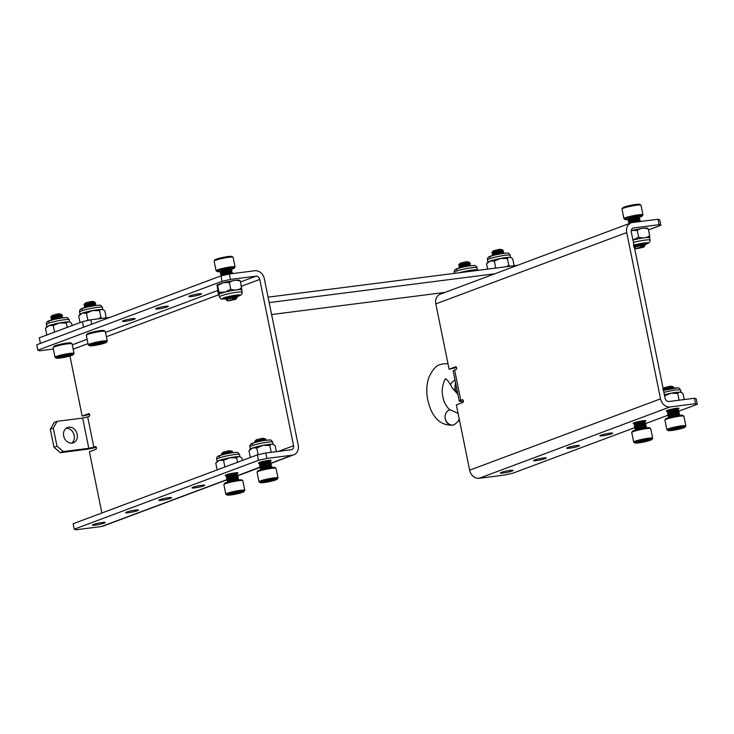 <?xml version="1.0" encoding="UTF-8"?>
<svg xmlns="http://www.w3.org/2000/svg" width="734" height="734" viewBox="0 0 734 734"><rect width="100%" height="100%" fill="white"/><g stroke="black" fill="none" stroke-linecap="round" stroke-linejoin="round"><path stroke-width="1.1" d="M501.359 472.384A6.514 0.706 168.5 0 0 500.322 472.999A6.514 0.706 168.5 0 0 504.955 472.742A6.514 0.706 168.5 0 0 512.057 471.017A6.514 0.706 168.5 0 0 513.094 470.402A6.514 0.706 168.5 0 0 508.46 470.659A6.514 0.706 168.5 0 0 501.359 472.384M534.554 459.979A6.514 0.706 168.5 0 0 533.517 460.594A6.514 0.706 168.5 0 0 538.15 460.337A6.514 0.706 168.5 0 0 545.261 458.612A6.514 0.706 168.5 0 0 546.289 457.998A6.514 0.706 168.5 0 0 541.655 458.255A6.514 0.706 168.5 0 0 534.554 459.979M567.749 447.566A6.514 0.706 168.5 0 0 566.712 448.19A6.514 0.706 168.5 0 0 571.355 447.933A6.514 0.706 168.5 0 0 578.456 446.199A6.514 0.706 168.5 0 0 579.493 445.584A6.514 0.706 168.5 0 0 574.85 445.841A6.514 0.706 168.5 0 0 567.749 447.566M600.944 435.161A6.514 0.706 168.5 0 0 599.917 435.776A6.514 0.706 168.5 0 0 604.55 435.519A6.514 0.706 168.5 0 0 611.651 433.794A6.514 0.706 168.5 0 0 612.688 433.179A6.514 0.706 168.5 0 0 608.055 433.436A6.514 0.706 168.5 0 0 600.944 435.161M645.333 421.188A6.514 0.706 168.5 0 0 645.883 420.775A6.514 0.706 168.5 0 0 641.25 421.022A6.514 0.706 168.5 0 0 634.148 422.756A6.514 0.706 168.5 0 0 633.112 423.371A6.514 0.706 168.5 0 0 635.075 423.481M636.176 423.353A6.514 0.706 168.5 0 0 642.011 422.224M678.537 408.783A6.514 0.706 168.5 0 0 679.078 408.361A6.514 0.706 168.5 0 0 674.445 408.618A6.514 0.706 168.5 0 0 667.344 410.343A6.514 0.706 168.5 0 0 666.307 410.957A6.514 0.706 168.5 0 0 668.27 411.068M669.371 410.939A6.514 0.706 168.5 0 0 675.207 409.82M635.837 427.243L513.057 473.136L504.634 475.026L479.146 478.284A9.313 7.643 69.5 0 1 469.65 470.191L456.364 404.884L462.833 402.461A1.395 0.78 -97.3 0 0 463.319 400.911A1.395 0.78 -97.3 0 0 462.383 399.718A1.395 0.78 -97.3 0 0 462.282 399.746L460.787 400.305A9.313 1.009 168.5 0 0 459.31 401.186L453.162 370.945A9.313 1.009 -11.5 0 1 454.64 370.064L456.135 369.514A1.395 0.78 -97.3 0 0 456.621 367.963A1.395 0.78 -97.3 0 0 455.676 366.761A1.395 0.78 -97.3 0 0 455.575 366.789L449.107 369.211L456.52 367.569M660.884 225.283L659.104 224.696L633.616 227.953A3.725 3.055 -110.5 0 0 633.047 228.09A3.725 3.055 -110.5 0 0 631.295 231.972L665.123 398.259A3.725 3.055 -110.5 0 0 668.922 401.498L694.41 398.241L696.19 398.828L697.3 404.269L695.52 403.682L670.032 406.939A9.313 7.643 -110.5 0 1 660.536 398.846L626.708 232.559A9.313 7.643 -110.5 0 1 631.093 222.861A9.313 7.643 -110.5 0 1 632.506 222.512L657.994 219.255L659.774 219.842L660.884 225.283L648.489 229.916M631.093 222.861L440.207 294.206A9.313 7.643 69.5 0 0 435.812 303.904L449.107 369.211M637.855 426.491L641.47 425.142M643.984 424.197L669.032 414.838M671.059 414.086L674.665 412.737M677.179 411.792L697.3 404.269M695.52 403.682L694.41 398.241M659.104 224.696L657.994 219.255M459.31 401.186A9.313 1.009 168.5 0 0 463.356 401.204M66.143 428.243A8.193 6.725 -110.5 0 1 74.171 435.4A8.193 6.725 -110.5 0 1 71.721 443.152M77.153 434.28A8.193 6.725 -110.5 0 1 73.29 442.813A8.193 6.725 -110.5 0 1 63.693 436.005A8.193 6.725 -110.5 0 1 67.556 427.463A8.193 6.725 -110.5 0 1 77.153 434.28M104.182 523.113A6.514 0.706 -11.5 0 1 97.081 524.838A6.514 0.706 -11.5 0 1 92.438 525.094A6.514 0.706 -11.5 0 1 93.475 524.48A6.514 0.706 -11.5 0 1 100.576 522.755A6.514 0.706 -11.5 0 1 105.21 522.498A6.514 0.706 -11.5 0 1 104.182 523.113M137.377 510.708A6.514 0.706 -11.5 0 1 130.276 512.433A6.514 0.706 -11.5 0 1 125.642 512.69A6.514 0.706 -11.5 0 1 126.67 512.075A6.514 0.706 -11.5 0 1 133.772 510.35A6.514 0.706 -11.5 0 1 138.414 510.093A6.514 0.706 -11.5 0 1 137.377 510.708M123.45 320.675A6.514 0.706 168.5 0 0 122.422 321.29A6.514 0.706 168.5 0 0 127.055 321.033A6.514 0.706 168.5 0 0 134.157 319.308A6.514 0.706 168.5 0 0 135.194 318.694A6.514 0.706 168.5 0 0 130.56 318.951A6.514 0.706 168.5 0 0 123.45 320.675M170.572 498.294A6.514 0.706 -11.5 0 1 163.471 500.028A6.514 0.706 -11.5 0 1 158.838 500.285A6.514 0.706 -11.5 0 1 159.865 499.671A6.514 0.706 -11.5 0 1 166.976 497.936A6.514 0.706 -11.5 0 1 171.609 497.68A6.514 0.706 -11.5 0 1 170.572 498.294M156.654 308.271A6.514 0.706 168.5 0 0 155.617 308.886A6.514 0.706 168.5 0 0 160.251 308.629A6.514 0.706 168.5 0 0 167.361 306.904A6.514 0.706 168.5 0 0 168.389 306.289A6.514 0.706 168.5 0 0 163.755 306.546A6.514 0.706 168.5 0 0 156.654 308.271M203.777 485.89A6.514 0.706 -11.5 0 1 196.666 487.615A6.514 0.706 -11.5 0 1 192.033 487.871A6.514 0.706 -11.5 0 1 193.07 487.257A6.514 0.706 -11.5 0 1 200.171 485.532A6.514 0.706 -11.5 0 1 204.804 485.275A6.514 0.706 -11.5 0 1 203.777 485.89M189.849 295.857A6.514 0.706 168.5 0 0 188.812 296.472A6.514 0.706 168.5 0 0 193.455 296.224A6.514 0.706 168.5 0 0 200.556 294.49A6.514 0.706 168.5 0 0 201.593 293.875A6.514 0.706 168.5 0 0 196.951 294.132A6.514 0.706 168.5 0 0 189.849 295.857M234.128 474.32A6.514 0.706 -11.5 0 1 228.292 475.449M227.191 475.577A6.514 0.706 -11.5 0 1 225.228 475.467A6.514 0.706 -11.5 0 1 226.265 474.852A6.514 0.706 -11.5 0 1 233.366 473.127A6.514 0.706 -11.5 0 1 238.009 472.87A6.514 0.706 -11.5 0 1 237.458 473.283M267.332 461.915A6.514 0.706 -11.5 0 1 261.488 463.044M260.387 463.163A6.514 0.706 -11.5 0 1 258.432 463.053A6.514 0.706 -11.5 0 1 259.46 462.438A6.514 0.706 -11.5 0 1 266.57 460.713A6.514 0.706 -11.5 0 1 271.204 460.457A6.514 0.706 -11.5 0 1 270.653 460.879M101.879 512.993L89.42 451.749L95.897 449.336A1.395 0.78 -97.3 0 0 96.383 447.786A1.395 0.78 -97.3 0 0 95.438 446.584A1.395 0.78 -97.3 0 0 95.337 446.611L93.851 447.171L87.695 416.94L89.19 416.38A1.395 0.78 -97.3 0 0 89.676 414.829A1.395 0.78 -97.3 0 0 88.741 413.627A1.395 0.78 -97.3 0 0 88.64 413.655L82.162 416.077L89.576 414.435M265.781 452.988L266.892 458.429L258.469 460.319L257.359 454.878L265.781 452.988L291.27 449.731A3.725 3.055 -110.5 0 0 291.838 449.593A3.725 3.055 -110.5 0 0 293.591 445.712L259.763 279.425A3.725 3.055 -110.5 0 0 255.964 276.186L230.476 279.443L222.053 281.333L220.943 275.892L229.366 274.002L254.854 270.745A9.313 7.643 -110.5 0 1 264.35 278.837L298.188 445.125A9.313 7.643 -110.5 0 1 293.793 454.823A9.313 7.643 -110.5 0 1 292.38 455.172L268.883 463.961M69.941 356.018L82.162 416.077M227.925 479.265L101.494 526.517L76.006 529.774L74.226 529.186L258.469 460.319M101.494 526.517A9.313 7.643 69.5 0 0 102.907 526.168L227.668 479.541M220.943 275.892L36.7 344.751L37.81 350.201L39.59 350.788L53.389 349.026M37.81 350.201L222.053 281.333M266.892 458.429L292.38 455.172M257.359 454.878L73.116 523.746L74.226 529.186M229.366 274.002L230.476 279.443M87.695 416.94L82.648 418.068L88.796 448.309L93.851 447.171M88.796 448.309L63.307 451.557L60.316 452.676L85.805 449.419A9.313 1.009 168.5 0 0 96.246 447.29M60.316 452.676L53.986 447.281L50.297 429.142L54.169 422.445L57.151 421.325L82.648 418.068M53.986 447.281L56.977 446.162L53.288 428.023L50.297 429.142M56.977 446.162L63.307 451.557M57.151 421.325L53.288 428.023M517.525 265.304L268.075 297.16M110.017 317.354L90.86 319.795L91.75 324.18M494.835 273.782L269.185 302.601M84.309 326.96L40.553 343.319M83.548 327.135L82.437 321.694L39.287 337.823L40.388 343.264M271.617 314.547L445.043 292.398M82.437 321.694L90.86 319.795M453.52 424.958A7.762 6.413 -99.4 0 1 452.777 425.133A7.762 6.413 -99.4 0 1 452.704 425.151A7.762 6.413 -99.4 0 1 445.171 418.435A7.762 6.413 -99.4 0 1 450.245 409.829A7.762 6.413 -99.4 0 1 450.254 409.829A7.762 6.413 -99.4 0 1 450.327 409.811C450.988 411.352 443.51 404.865 442.712 395.534C440.501 386.671 446.217 376.441 445.703 379.12M448.006 363.807L443.345 363.789L440.272 364.587C436.354 365.238 432.528 369.578 428.812 377.615C426.775 383.689 426.28 390.295 427.307 397.433C429.84 411.618 436.767 425.858 452.557 425.169L454.227 424.747A7.762 6.367 -110.5 0 1 453.162 425.023A7.762 6.367 69.5 0 1 445.171 418.435M455.676 383.332L454.676 388.8L457.658 393.699M454.676 388.8L456.64 388.066M459.686 263.836L459.484 265.093A5.9 0.633 -11.5 0 1 458.622 264.937A5.9 0.633 -11.5 0 1 458.677 264.827L460.236 263.203L466.292 261.671L469.365 262.194L468.209 262.726M458.677 264.827A5.9 0.633 -11.5 0 1 458.778 264.745L469.365 262.194M469.375 262.286L460.713 264.855L460.135 265.809M464.136 263.891L468.962 262.919L464.75 263.726L460.062 265.708M460.888 265.763L464.466 265.552M464.521 265.781L469.347 264.809L465.09 265.387L461.099 266.745L460.521 267.699M460.447 265.937L463.191 265.937M470.512 265.745L470.723 265.258L469.329 264.791L467.338 265.093L460.447 267.598M461.181 263.891A4.633 0.505 -11.5 0 1 460.649 263.937M462.512 265.213L470.366 263.644L459.924 266.167L459.025 266.901L460.429 267.24M463.971 264.791L469.925 263.579M470.384 263.607L464.961 264.286L459.869 265.928L459.025 266.901M470.769 265.497L462.659 267.176M470.696 265.24L460.484 267.717M459.044 266.781L460.658 267.002M458.778 264.745L460.044 265.35M459.484 265.093L460.273 265.112M477.476 269.947A11.634 1.257 168.5 0 0 477.375 269.892A11.634 1.257 168.5 0 0 476.595 269.763A16.781 6.386 75.9 0 0 474.357 270.818M474.219 270.984L467.393 270.855L463.218 272.241M478.265 270.314A16.781 6.386 75.9 0 0 477.779 270.066A16.781 6.386 75.9 0 0 476.595 269.763A11.634 1.257 168.5 0 0 467.393 270.855A11.634 1.257 168.5 0 0 459.255 272.745M69.592 322.043A11.634 1.257 168.5 0 0 69.501 321.987A11.634 1.257 168.5 0 0 68.712 321.859A16.781 6.386 75.9 0 0 66.335 323.088L59.509 322.951L53.243 325.557L49.068 325.566L45.462 328.318L46.82 335.007M54.573 332.107L53.243 325.557M67.216 327.382L66.335 323.088M72.088 325.557L71.648 323.373A16.781 6.386 75.9 0 0 69.904 322.162A16.781 6.386 75.9 0 0 68.712 321.859A11.634 1.257 168.5 0 0 59.509 322.951A11.634 1.257 168.5 0 0 49.068 325.566A11.634 1.257 168.5 0 0 46.967 326.575L45.48 328.281A16.781 6.386 -104.1 0 1 45.554 328.19M510.671 257.542A11.634 1.257 168.5 0 0 510.58 257.487A11.634 1.257 168.5 0 0 509.791 257.359A16.781 6.386 75.9 0 0 507.414 258.579L500.588 258.451L494.321 261.047L490.147 261.065L486.532 263.809L487.615 269.121M496.707 267.965L495.386 268.13M510.057 266.258A16.781 6.386 -104.1 0 1 508.781 265.295L506.176 266.754M510.58 257.487L510.983 257.662A16.781 6.386 75.9 0 1 512.727 258.873L514.094 265.58A16.781 6.386 -104.1 0 1 514.066 265.616A16.781 6.386 -104.1 0 1 513.947 265.763L514.066 265.616M495.689 267.763L494.321 261.047M508.781 265.295L507.414 258.579M510.983 257.662A16.781 6.386 75.9 0 0 509.791 257.359A11.634 1.257 168.5 0 0 500.588 258.451A11.634 1.257 168.5 0 0 490.147 261.065A11.634 1.257 168.5 0 0 488.046 262.066L486.559 263.781A16.781 6.386 -104.1 0 1 486.633 263.68M102.797 309.638A11.634 1.257 168.5 0 0 102.696 309.583A11.634 1.257 168.5 0 0 101.916 309.454A16.781 6.386 75.9 0 0 99.54 310.675L92.713 310.546L86.438 313.143L82.272 313.161L78.657 315.904L80.015 322.593M89.355 320.134L87.805 319.859L87.135 320.639M102.173 318.354A16.781 6.386 -104.1 0 1 100.897 317.391L98.292 318.85M102.696 309.583L103.099 309.757A16.781 6.386 75.9 0 1 104.843 310.968L106.21 317.675A16.781 6.386 -104.1 0 1 106.182 317.712A16.781 6.386 -104.1 0 1 106.063 317.859L106.182 317.712M87.805 319.859L86.438 313.143M100.897 317.391L99.54 310.675M103.099 309.757A16.781 6.386 75.9 0 0 101.916 309.454A11.634 1.257 168.5 0 0 92.713 310.546A11.634 1.257 168.5 0 0 82.272 313.161A11.634 1.257 168.5 0 0 80.171 314.17L78.685 315.877A16.781 6.386 -104.1 0 1 78.685 315.877A16.781 6.386 -104.1 0 1 78.758 315.785M53.151 347.558L53.903 346.439A8.716 0.945 -11.5 0 1 67.069 343.062A8.716 0.945 -11.5 0 1 70.877 342.98L72.015 343.723A9.68 1.046 168.5 0 0 67.785 343.815A9.68 1.046 168.5 0 0 53.151 347.558A9.68 1.046 168.5 0 0 53.114 347.687L55.068 357.284A9.68 1.046 -11.5 0 1 59.94 355.348A9.68 1.046 -11.5 0 1 69.739 353.421A9.68 1.046 -11.5 0 1 74.042 353.421A9.68 1.046 -11.5 0 1 74.015 353.549L73.262 354.669A8.716 0.945 168.5 0 0 69.409 354.559A8.716 0.945 168.5 0 0 60.197 356.403A8.716 0.945 168.5 0 0 56.279 358.128A8.716 0.945 168.5 0 0 60.087 358.036A8.716 0.945 168.5 0 0 73.262 354.669M74.042 353.421L72.088 343.824A9.68 1.046 168.5 0 0 72.015 343.723M61.757 357.421A5.597 0.606 168.5 0 0 64.454 356.972A5.597 0.606 168.5 0 0 69.345 355.715A5.597 0.606 168.5 0 0 70.189 355.128A5.597 0.606 168.5 0 0 69.638 355.036A5.597 0.606 168.5 0 0 65.042 355.623A5.597 0.606 168.5 0 0 60.151 356.889A5.597 0.606 168.5 0 0 59.28 357.339A5.597 0.606 168.5 0 0 59.858 357.559A5.597 0.606 168.5 0 0 61.757 357.421M60.151 356.889L59.858 357.559L62.005 356.541L64.454 356.972L69.345 355.715L69.638 355.036M51.802 315.932L51.6 317.189A5.9 0.633 -11.5 0 1 50.738 317.033A5.9 0.633 -11.5 0 1 50.793 316.923L52.362 315.299L58.408 313.767L61.482 314.29L60.326 314.822M50.793 316.923A5.9 0.633 -11.5 0 1 50.894 316.84L61.482 314.29M61.491 314.381L52.839 316.95L52.252 317.914M56.252 315.987L61.078 315.014L56.876 315.822L52.187 317.804M53.004 317.859L56.591 317.648M56.637 317.877L61.463 316.904L57.206 317.483L53.224 318.84L52.637 319.795L62.812 317.336L59.463 317.189L52.573 319.694M52.564 318.033L55.307 318.033M53.307 315.987A4.633 0.505 -11.5 0 1 52.775 316.033M54.637 317.308L62.491 315.739L52.041 318.262L51.141 319.006L52.545 319.336M56.087 316.886L62.051 315.675M62.509 315.703L57.078 316.382L51.995 318.024L51.141 319.006M62.629 317.84L54.775 319.272M51.169 318.877L52.775 319.097M50.894 316.84L52.16 317.446M51.6 317.189L52.389 317.207M56.279 358.128L55.151 357.385A9.68 1.046 -11.5 0 1 55.068 357.284M69.216 355.045L69.345 355.715M64.216 355.788L64.454 356.972M492.881 251.423L492.679 252.679A5.9 0.633 -11.5 0 1 491.817 252.524A5.9 0.633 -11.5 0 1 491.872 252.413L493.441 250.799L499.487 249.266L502.561 249.789L501.405 250.312M491.872 252.413A5.9 0.633 -11.5 0 1 491.973 252.331L502.561 249.789M502.57 249.881L493.918 252.441L493.331 253.404M497.331 251.487L502.157 250.505L497.946 251.322L493.266 253.303M494.083 253.358L497.67 253.138M495.716 252.799L503.57 251.239L502.487 252.175L494.294 254.331L493.716 255.294M493.643 253.533L496.386 253.524M497.716 253.377L502.542 252.395L498.331 253.212L493.652 255.193M494.386 251.487A4.633 0.505 -11.5 0 1 493.854 251.523M503.57 251.239L493.12 253.762L492.22 254.496L493.624 254.826M497.166 252.386L503.129 251.166M503.588 251.202L498.157 251.881L493.074 253.524L492.22 254.496M503.707 253.34L495.854 254.771M503.974 253.092L501.359 253.138L493.679 255.313M492.239 254.368L493.854 254.597M491.973 252.331L493.239 252.936M492.679 252.679L493.468 252.707M86.346 335.154L87.098 334.025A8.716 0.945 -11.5 0 1 100.274 330.658A8.716 0.945 -11.5 0 1 104.081 330.575L105.21 331.309A9.68 1.046 168.5 0 0 100.98 331.41A9.68 1.046 168.5 0 0 86.346 335.154A9.68 1.046 168.5 0 0 86.309 335.273L88.264 344.879A9.68 1.046 -11.5 0 1 93.135 342.943A9.68 1.046 -11.5 0 1 102.934 341.007A9.68 1.046 -11.5 0 1 107.247 341.016A9.68 1.046 -11.5 0 1 107.21 341.136L106.458 342.264A8.716 0.945 168.5 0 0 102.604 342.145A8.716 0.945 168.5 0 0 93.392 343.989A8.716 0.945 168.5 0 0 89.475 345.714A8.716 0.945 168.5 0 0 93.282 345.631A8.716 0.945 168.5 0 0 106.458 342.264M107.247 341.016L105.292 331.41A9.68 1.046 168.5 0 0 105.21 331.309M94.952 345.008A5.597 0.606 168.5 0 0 97.65 344.567A5.597 0.606 168.5 0 0 102.549 343.301A5.597 0.606 168.5 0 0 103.384 342.714A5.597 0.606 168.5 0 0 102.843 342.631A5.597 0.606 168.5 0 0 98.237 343.218A5.597 0.606 168.5 0 0 93.346 344.475A5.597 0.606 168.5 0 0 92.475 344.934A5.597 0.606 168.5 0 0 93.053 345.154A5.597 0.606 168.5 0 0 94.952 345.008M93.346 344.475L93.053 345.154L95.2 344.127L97.65 344.567L102.549 343.301L102.843 342.631M85.006 303.527L84.795 304.775A5.9 0.633 -11.5 0 1 83.942 304.628A5.9 0.633 -11.5 0 1 83.988 304.509L85.557 302.894L91.603 301.362L94.686 301.885L93.521 302.408M83.988 304.509A5.9 0.633 -11.5 0 1 84.089 304.427L94.686 301.885M94.686 301.977L86.034 304.546L85.456 305.5M89.447 303.582L94.282 302.601L90.071 303.417L85.383 305.399M86.208 305.454L89.787 305.234M87.832 304.894L95.686 303.335L94.603 304.271L86.419 306.436L85.832 307.39M85.759 305.628L88.502 305.619M89.832 305.472L94.658 304.491L90.456 305.307L85.768 307.289M86.502 303.582A4.633 0.505 -11.5 0 1 85.97 303.619M95.686 303.335L85.236 305.858L84.337 306.592L85.74 306.922M89.282 304.482L95.246 303.261M95.704 303.298L90.282 303.977L85.19 305.619L84.337 306.592M95.824 305.436L87.97 306.867M96.09 305.188L93.475 305.243L85.805 307.408M84.364 306.463L85.979 306.693M84.089 304.427L85.355 305.032M84.795 304.775L85.594 304.803M89.475 345.714L88.346 344.98A9.68 1.046 -11.5 0 1 88.264 344.879M102.411 342.631L102.549 343.301M97.411 343.384L97.65 344.567M631.873 218.961A8.716 0.945 168.5 0 0 642.149 216.044A8.716 0.945 168.5 0 0 641.452 215.713A8.716 0.945 168.5 0 0 631.332 217.209A8.716 0.945 168.5 0 0 625.166 219.503A8.716 0.945 168.5 0 0 625.818 219.631A8.716 0.945 168.5 0 0 628.414 219.484M629.029 219.411A8.716 0.945 168.5 0 0 630.121 219.255M625.166 219.503L624.038 218.76A9.68 1.046 -11.5 0 1 623.955 218.659A9.68 1.046 -11.5 0 1 631.387 216.099A9.68 1.046 -11.5 0 1 642.131 214.548A9.68 1.046 -11.5 0 1 642.929 214.796A9.68 1.046 -11.5 0 1 642.901 214.924L642.149 216.044M632.139 218.044A9.68 1.046 -11.5 0 1 629.598 218.475M622.037 208.933L622.79 207.805A8.716 0.945 -11.5 0 1 629.9 205.511A8.716 0.945 -11.5 0 1 639.112 204.226A8.716 0.945 -11.5 0 1 639.764 204.355L640.901 205.098A9.68 1.046 168.5 0 0 640.176 204.951A9.68 1.046 168.5 0 0 629.937 206.382A9.68 1.046 168.5 0 0 622.037 208.933A9.68 1.046 168.5 0 0 622.001 209.052L623.955 218.659M642.929 214.796L640.975 205.199A9.68 1.046 168.5 0 0 640.901 205.098M636.185 248.808L643.69 247.184L638.635 247.716L636.185 248.808M643.69 247.184L644.351 246.496L643.525 246.441L645.223 245.239L641.736 246.147M632.699 221.062L629.956 221.072C627.267 220.695 636.048 218.172 638.085 218.044L638.039 217.815C635.993 217.934 627.221 220.457 629.91 220.842M632.313 219.172L629.57 219.182C628.671 218.906 629.414 218.365 631.8 217.576C636.938 216.411 639.332 216.163 639.002 216.833L638.975 216.585C636.36 216.649 625.184 219.778 628.588 220.182M633.589 218.787L629.965 219.007M643.525 246.441A4.633 0.505 168.5 0 0 640.617 246.798L644.158 246.156M635.341 247.532C632.653 247.156 641.424 244.624 643.461 244.505L643.415 244.266C641.378 244.385 632.607 246.918 635.295 247.294M637.699 245.624L634.919 245.633M638.975 245.248L635.341 245.468M630.671 223.017L630.304 222.962C627.653 222.585 636.424 220.062 638.47 219.934L638.415 219.695C636.378 219.824 627.607 222.347 630.295 222.732L629.965 222.604M636.736 221.971L639.149 221.604L640.231 220.668L632.414 222.218M631.222 222.806L630.735 222.787M633.974 220.677L630.35 220.897M634.956 247.349L634.268 247.734M633.781 246.817L634.956 247.165M634.616 245.505L635.02 244.908M630.001 222.833L628.845 223.696M629.616 220.943L628.506 222.035L630.148 222.686M640.617 246.798L643.314 245.367A5.9 0.633 168.5 0 0 639.13 246.055L645.223 245.239M644.819 245.165L642.544 245.734M637.176 246.569L635.607 246.688M635.139 246.707L634.286 246.679M643.314 245.367L645.25 245.193M636.121 246.899L635.185 246.936M634.901 246.936L634.332 246.908M629.231 219.053L628.102 219.778L628.634 220.411C625.23 220.017 636.406 216.888 639.02 216.814L638.387 217.824M639.02 216.814L635.965 217.796A5.9 0.633 168.5 0 0 639.002 216.833M628.974 222.063C625.57 221.668 636.745 218.539 639.36 218.475L632.038 220.328M639.442 218.704L633.497 219.916M631.983 220.099L630.222 220.237M629.91 222.374L629.02 222.301C625.616 221.907 636.791 218.778 639.406 218.704L639.874 218.741M630.946 220.429L629.809 220.484M629.359 223.953C625.955 223.558 637.13 220.429 639.745 220.365L640.231 220.668M639.828 220.595L633.882 221.806M632.369 221.989L630.607 222.127M629.405 224.191C626.001 223.797 637.176 220.668 639.791 220.595L640.25 220.631M631.332 222.319L630.194 222.374M636.984 244.661L635.497 244.789M634.148 245.991L642.562 243.541L644.865 243.303L643.764 244.284M635.947 245L634.8 245.046M634.093 245.762L641.25 243.56M639.13 246.055C634.928 247.129 633.46 247.826 634.717 248.156M635.965 217.796L630.68 218.75M629.781 218.824L629.194 218.815M629.377 218.906L629.414 218.328A4.633 0.505 -11.5 0 1 631.8 217.576M629.524 218.952L629.414 218.328M636.818 246.174A8.129 0.881 168.5 0 0 647.131 243.22A8.129 0.881 168.5 0 0 643.516 243.22A8.129 0.881 168.5 0 0 633.983 245.202M634.259 246.541A8.129 0.881 168.5 0 0 634.818 246.468A8.129 0.881 168.5 0 0 635.8 246.33M632.937 240.046A11.634 1.257 -11.5 0 1 633.038 240.018L638.626 237.128A16.781 13.772 69.5 0 0 644.424 237.798A11.634 1.257 -11.5 0 1 649.608 237.798L650.085 240.146L649.792 241.945L648.792 242.972L636.204 246.413M638.626 237.128L637.268 230.421L631.112 230.568L642.507 228.347C646.039 227.916 647.764 227.953 647.672 228.448L648.306 229.008L649.673 235.724L649.59 237.899M637.268 230.421A16.781 13.772 -110.5 0 1 642.507 228.347A16.781 13.772 -110.5 0 1 648.306 229.008M633.038 240.018A11.634 1.257 -11.5 0 1 644.424 237.798A16.781 13.772 69.5 0 0 649.673 235.724M223.998 271.057A8.716 0.945 168.5 0 0 234.265 268.139A8.716 0.945 168.5 0 0 233.568 267.809A8.716 0.945 168.5 0 0 223.448 269.305A8.716 0.945 168.5 0 0 217.282 271.598A8.716 0.945 168.5 0 0 217.934 271.727A8.716 0.945 168.5 0 0 220.539 271.58M221.145 271.507A8.716 0.945 168.5 0 0 222.237 271.351M217.282 271.598L216.154 270.855A9.68 1.046 -11.5 0 1 216.071 270.754A9.68 1.046 -11.5 0 1 223.503 268.194A9.68 1.046 -11.5 0 1 234.247 266.644A9.68 1.046 -11.5 0 1 235.054 266.892A9.68 1.046 -11.5 0 1 235.018 267.02L234.265 268.139M224.265 270.14A9.68 1.046 -11.5 0 1 221.723 270.571M214.154 261.029L214.906 259.909A8.716 0.945 -11.5 0 1 222.026 257.606A8.716 0.945 -11.5 0 1 231.238 256.322A8.716 0.945 -11.5 0 1 231.889 256.45L233.017 257.194A9.68 1.046 168.5 0 0 232.293 257.047A9.68 1.046 168.5 0 0 222.063 258.478A9.68 1.046 168.5 0 0 214.154 261.029A9.68 1.046 168.5 0 0 214.117 261.148L216.071 270.754M235.054 266.892L233.1 257.295A9.68 1.046 168.5 0 0 233.017 257.194M228.302 300.903L235.807 299.279L230.76 299.811L228.302 300.903M235.807 299.279L236.467 298.591L235.642 298.536L237.348 297.334L233.852 298.243M224.824 273.158L222.072 273.167C219.393 272.791 228.164 270.268 230.201 270.14L230.559 270.14M224.439 271.268L221.696 271.286C220.796 271.002 221.54 270.461 223.925 269.672C229.054 268.506 231.449 268.259 231.127 268.928L230.155 269.91C228.118 270.029 219.338 272.553 222.026 272.938M225.714 270.883L222.081 271.103M235.642 298.536A4.633 0.505 168.5 0 0 232.733 298.894L236.284 298.252M227.457 299.628C224.769 299.252 233.54 296.719 235.586 296.6L236.522 295.371C233.907 295.435 222.732 298.573 226.136 298.967L225.622 298.692A8.129 0.881 168.5 0 1 223.32 298.564A8.129 0.881 168.5 0 1 227.412 296.94A8.129 0.881 168.5 0 1 235.632 295.316A8.129 0.881 168.5 0 1 239.247 295.316A8.129 0.881 168.5 0 1 228.944 298.27M229.815 297.72L227.045 297.729M227.412 299.389C224.723 299.013 233.495 296.481 235.541 296.362L235.898 296.362M231.091 297.343L227.467 297.564M224.457 275.103L222.43 275.057C219.769 274.681 228.549 272.158 230.586 272.03L230.54 271.8C228.503 271.919 219.723 274.443 222.411 274.828M226.806 274.571L231.274 273.699L232.348 272.764L224.54 274.323M226.311 274.69L222.852 274.883M226.1 272.773L222.466 272.993M227.072 299.444L226.402 300.169L228.035 300.857M225.907 298.912L227.081 299.261M226.733 297.6L227.136 297.013M222.118 274.929L220.98 275.883M221.741 273.039L220.622 274.131L222.264 274.782M232.733 298.894L235.431 297.463A5.9 0.633 168.5 0 0 231.247 298.151L237.348 297.334M236.944 297.261L234.669 297.83M229.302 298.665L227.723 298.784M227.256 298.802L225.65 298.573M235.431 297.463L237.376 297.288M228.237 298.995L227.311 299.041M227.026 299.041L226.136 298.967M220.705 272.277C217.301 271.874 228.485 268.745 231.091 268.681L228.081 269.892A5.9 0.633 168.5 0 0 231.127 268.928L231.127 268.928C228.531 268.983 217.356 272.112 220.75 272.507L220.218 271.874L221.237 270.809M221.09 274.167C217.686 273.764 228.861 270.635 231.476 270.571L224.154 272.433M231.559 270.8L225.613 272.011M224.109 272.195L222.338 272.332M222.026 274.47L221.136 274.397C217.741 274.002 228.916 270.874 231.522 270.8L231.99 270.837M223.063 272.525L221.925 272.58M221.475 276.057C218.071 275.654 229.247 272.525 231.861 272.461L232.348 272.764M231.944 272.69L225.999 273.901M224.494 274.085L222.723 274.222M221.521 276.287C218.126 275.892 229.302 272.764 231.907 272.69L232.375 272.727M223.448 274.415L222.31 274.47M229.1 296.756L227.613 296.885M228.063 297.096L226.925 297.151M225.622 298.692L228.953 296.802L233.366 295.655M231.247 298.151C227.045 299.224 225.577 299.922 226.834 300.252M228.081 269.892L222.797 270.846M221.897 270.919L221.31 270.919M221.494 271.011L221.53 270.424A4.633 0.505 -11.5 0 1 223.925 269.672M221.64 271.048L221.53 270.424M225.898 298.683A8.129 0.881 168.5 0 0 226.934 298.564A8.129 0.881 168.5 0 0 227.925 298.426M218.301 293.884L218.934 294.435L218.301 293.884L217.007 284.994L217.64 285.544L219.007 292.26L225.155 292.114L230.751 289.224A16.781 13.772 69.5 0 0 236.55 289.893A11.634 1.257 -11.5 0 1 241.725 289.893L242.202 292.242L241.908 294.04L240.917 295.068L228.32 298.509M230.751 289.224L229.384 282.517L223.237 282.663L217.64 285.544L217.007 284.994L223.237 282.663L234.623 280.443C238.155 280.012 239.88 280.049 239.789 280.544L240.422 281.104L241.715 289.994M229.384 282.517A16.781 13.772 -110.5 0 1 234.623 280.443A16.781 13.772 -110.5 0 1 240.422 281.104M242.202 292.242A11.634 1.257 -11.5 0 0 237.027 292.233A11.634 1.257 -11.5 0 0 225.255 294.554A11.634 1.257 -11.5 0 0 219.393 296.885L218.915 294.536A11.634 1.257 -11.5 0 1 218.934 294.435L219.007 292.26M218.934 294.435A11.634 1.257 -11.5 0 1 225.155 292.114A11.634 1.257 -11.5 0 1 236.55 289.893A16.781 13.772 69.5 0 0 241.789 287.82M257.093 472.072L257.845 470.944A8.716 0.945 -11.5 0 1 271.011 467.576A8.716 0.945 -11.5 0 1 274.819 467.494L275.956 468.228A9.68 1.046 168.5 0 0 271.727 468.329A9.68 1.046 168.5 0 0 257.093 472.072A9.68 1.046 168.5 0 0 257.056 472.191L259.01 481.798A9.68 1.046 -11.5 0 1 263.882 479.862A9.68 1.046 -11.5 0 1 273.681 477.926A9.68 1.046 -11.5 0 1 277.984 477.935A9.68 1.046 -11.5 0 1 277.957 478.054L277.204 479.183A8.716 0.945 168.5 0 0 273.351 479.063A8.716 0.945 168.5 0 0 264.139 480.908A8.716 0.945 168.5 0 0 260.221 482.633A8.716 0.945 168.5 0 0 264.029 482.55A8.716 0.945 168.5 0 0 277.204 479.183M277.984 477.935L276.03 468.329A9.68 1.046 168.5 0 0 275.956 468.228M265.699 481.926A5.597 0.606 168.5 0 0 268.396 481.486A5.597 0.606 168.5 0 0 273.287 480.219A5.597 0.606 168.5 0 0 274.131 479.632A5.597 0.606 168.5 0 0 273.58 479.541A5.597 0.606 168.5 0 0 268.983 480.128A5.597 0.606 168.5 0 0 264.093 481.394A5.597 0.606 168.5 0 0 263.222 481.853A5.597 0.606 168.5 0 0 263.8 482.073A5.597 0.606 168.5 0 0 265.699 481.926M264.093 481.394L263.8 482.073L265.947 481.045L268.396 481.486L273.287 480.219L273.58 479.541M255.744 440.437L255.542 441.694A5.9 0.633 -11.5 0 1 254.689 441.538A5.9 0.633 -11.5 0 1 254.735 441.428L256.304 439.804L262.35 438.281L265.424 438.804L264.268 439.327M254.735 441.428A5.9 0.633 -11.5 0 1 254.836 441.345L265.424 438.804M262.332 468.824L264.396 468.778M270.708 467.613L268.791 467.907M265.433 438.895L256.781 441.455L256.102 442.207M260.194 440.501L265.02 439.519L256.148 442.198M261.176 463.154L264.763 462.943M262.809 462.603L270.663 461.035L269.58 461.97L261.387 464.136L260.809 465.09M262.478 463.393L263.478 463.328M269.589 461.961L260.744 464.989M262.818 465.044L265.148 464.833M265.194 465.062L270.02 464.09L265.763 464.659L261.772 466.026L261.194 466.98M262.864 465.283L263.864 465.218M263.579 466.384L270.479 465.154L271.397 464.539L270.011 464.072L265.809 464.897L235.687 476.366M271.424 464.815L270.351 465.751L262.157 467.916L261.579 468.87M265.58 466.952L270.406 465.98L266.194 466.787L261.506 468.769M257.249 440.501A4.633 0.505 -11.5 0 1 256.716 440.538M263.359 461.356L261.01 462.246L260.423 463.2M267.084 460.631L260.359 463.099M261.946 466.934L263.203 466.934M261.506 467.108L263.249 467.173M261.891 468.998L263.121 469.081M258.175 441.694L262.433 440.804M261.763 468.411L262.919 468.356M263.956 468.274L271.809 466.705L266.451 467.586L260.524 469.788M262.185 468.164L263.91 468.035M265.414 467.852L271.369 466.641M270.736 467.641L271.754 466.411L269.222 466.723L261.313 468.989L260.432 469.815M261.377 466.521L262.533 466.466M271.452 464.778L260.983 467.338L260.084 468.072L261.488 468.411M261.799 466.273L267.231 464.76M265.029 465.962L270.993 464.75M271.369 464.521L266.02 465.457L260.937 467.099L260.084 468.072M261.001 464.631L262.148 464.585M263.194 464.494L271.048 462.925L260.598 465.448L259.698 466.182L261.332 466.842M261.414 464.383L263.139 464.255M264.644 464.072L270.607 462.86M271.066 462.888L265.635 463.567L260.552 465.209L259.698 466.182M260.616 462.741L261.763 462.695M270.663 461.035L260.212 463.558L259.313 464.292L260.946 464.952M261.038 462.493L262.754 462.365M264.258 462.181L270.222 460.97M270.681 460.998L265.249 461.677L260.166 463.319L259.313 464.292M260.102 467.943L261.717 468.173M259.111 462.585L260.561 463.062M254.836 441.345L256.102 441.951M255.542 441.694L256.331 441.712M260.221 482.633L259.093 481.889A9.68 1.046 -11.5 0 1 259.01 481.798M273.158 479.55L273.287 480.219M268.158 480.302L268.396 481.486M223.888 484.477L224.65 483.348A8.716 0.945 -11.5 0 1 237.816 479.981A8.716 0.945 -11.5 0 1 241.624 479.898L242.761 480.642A9.68 1.046 168.5 0 0 238.522 480.733A9.68 1.046 168.5 0 0 223.888 484.477A9.68 1.046 168.5 0 0 223.861 484.596L225.815 494.202A9.68 1.046 -11.5 0 1 230.687 492.266A9.68 1.046 -11.5 0 1 240.477 490.34A9.68 1.046 -11.5 0 1 244.789 490.34A9.68 1.046 -11.5 0 1 244.752 490.459L244 491.587A8.716 0.945 168.5 0 0 240.156 491.468A8.716 0.945 168.5 0 0 230.935 493.312A8.716 0.945 168.5 0 0 227.026 495.037A8.716 0.945 168.5 0 0 230.834 494.955A8.716 0.945 168.5 0 0 244 491.587M244.789 490.34L242.835 480.733A9.68 1.046 168.5 0 0 242.761 480.642M232.494 494.331A5.597 0.606 168.5 0 0 235.201 493.89A5.597 0.606 168.5 0 0 240.091 492.624A5.597 0.606 168.5 0 0 240.936 492.037A5.597 0.606 168.5 0 0 240.385 491.954A5.597 0.606 168.5 0 0 235.788 492.542A5.597 0.606 168.5 0 0 230.898 493.799A5.597 0.606 168.5 0 0 230.026 494.257A5.597 0.606 168.5 0 0 230.595 494.477A5.597 0.606 168.5 0 0 232.494 494.331M230.898 493.799L230.595 494.477L232.751 493.45L235.201 493.89L240.091 492.624L240.385 491.954M222.549 452.85L222.347 454.107A5.9 0.633 -11.5 0 1 221.484 453.951A5.9 0.633 -11.5 0 1 221.54 453.841L223.099 452.217L229.155 450.685L232.228 451.208L231.072 451.74M221.54 453.841A5.9 0.633 -11.5 0 1 221.64 453.759L232.228 451.208M229.136 481.229L231.201 481.183M237.513 480.027L235.596 480.311M232.238 451.3L223.576 453.869L222.907 454.612M226.999 452.906L231.825 451.924L222.952 454.603M227.98 475.568L231.559 475.348M229.604 475.008L237.458 473.439L236.385 474.384L228.191 476.54L227.613 477.504M229.283 475.806L230.283 475.733M236.44 474.604L232.228 475.421L227.54 477.394M229.623 477.458L231.944 477.238M231.999 477.476L236.825 476.494L232.568 477.072L228.577 478.43L227.999 479.394M229.669 477.687L230.66 477.623M230.375 478.788L238.229 477.219L236.807 476.485L234.816 476.779L227.925 479.284M232.375 479.366L237.21 478.384L232.953 478.963L228.962 480.32L228.384 481.284M237.21 478.384L232.999 479.201L228.311 481.174M224.044 452.906A4.633 0.505 -11.5 0 1 223.512 452.951M230.155 473.76L227.806 474.65L227.228 475.614M233.889 473.035L227.155 475.504M228.751 479.339L229.999 479.348M228.311 479.513L230.054 479.577M228.687 481.403L229.916 481.486M224.971 454.098L229.228 453.217M228.568 480.816L229.714 480.77M230.76 480.678L238.614 479.109L233.256 479.99L227.32 482.192M228.99 480.568L230.715 480.44M232.21 480.256L238.174 479.045M238.633 479.073L233.21 479.752L227.237 482.22M228.182 478.926L229.329 478.88M238.247 477.192L227.788 479.742L226.889 480.486L228.283 480.816M228.604 478.678L230.329 478.55M231.825 478.366L237.788 477.155M238.174 476.926L232.825 477.862L227.733 479.513L226.889 480.486M227.797 477.036L228.953 476.99M229.99 476.898L237.844 475.329L227.402 477.852L226.503 478.596L228.127 479.247M228.219 476.788L229.944 476.66M231.449 476.476L237.403 475.265M236.77 476.274L237.788 475.036L232.439 475.971L227.347 477.623L226.503 478.596M227.412 475.146L228.568 475.1M237.458 473.439L227.017 475.962L226.118 476.705L227.751 477.357M227.834 474.898L229.558 474.77M231.063 474.586L237.027 473.375M237.477 473.412L232.054 474.081L226.962 475.733L226.118 476.705M226.907 480.357L228.522 480.577M225.916 474.99L227.366 475.467M221.64 453.759L222.907 454.364M222.347 454.107L223.136 454.126M227.026 495.037L225.888 494.303A9.68 1.046 -11.5 0 1 225.815 494.202M239.954 491.954L240.091 492.624M234.963 492.707L235.201 493.89M664.967 419.967L665.72 418.848A8.716 0.945 -11.5 0 1 678.895 415.481A8.716 0.945 -11.5 0 1 682.703 415.389L683.84 416.132A9.68 1.046 168.5 0 0 679.601 416.224A9.68 1.046 168.5 0 0 664.967 419.967A9.68 1.046 168.5 0 0 664.94 420.096L666.894 429.693A9.68 1.046 -11.5 0 1 671.766 427.757A9.68 1.046 -11.5 0 1 681.556 425.83A9.68 1.046 -11.5 0 1 685.868 425.839A9.68 1.046 -11.5 0 1 685.831 425.959L685.079 427.087A8.716 0.945 168.5 0 0 681.235 426.968A8.716 0.945 168.5 0 0 672.014 428.812A8.716 0.945 168.5 0 0 668.105 430.537A8.716 0.945 168.5 0 0 671.913 430.454A8.716 0.945 168.5 0 0 685.079 427.087M685.868 425.839L683.914 416.233A9.68 1.046 168.5 0 0 683.84 416.132M673.573 429.83A5.597 0.606 168.5 0 0 676.28 429.381A5.597 0.606 168.5 0 0 681.17 428.124A5.597 0.606 168.5 0 0 682.014 427.537A5.597 0.606 168.5 0 0 681.464 427.445A5.597 0.606 168.5 0 0 676.867 428.032A5.597 0.606 168.5 0 0 671.968 429.298A5.597 0.606 168.5 0 0 671.105 429.757A5.597 0.606 168.5 0 0 671.674 429.977A5.597 0.606 168.5 0 0 673.573 429.83M671.968 429.298L671.674 429.977L673.83 428.95L676.28 429.381L681.17 428.124L681.464 427.445M663.187 388.745L664.178 387.708L670.234 386.185L673.307 386.699L672.151 387.231M662.719 389.249L673.307 386.699M670.215 416.728L672.28 416.683M678.592 415.517L676.675 415.811M673.317 386.79L664.655 389.359L663.986 390.112M668.078 388.405L672.904 387.424L664.031 390.103M669.059 411.058L672.638 410.847M670.683 410.508L678.537 408.939L677.464 409.875L669.27 412.04L668.692 412.994M670.362 411.297L671.353 411.233M677.519 410.104L673.307 410.912L668.619 412.893M670.692 412.948L673.023 412.737M673.069 412.967L677.904 411.985L673.647 412.563L669.656 413.93L669.078 414.884M670.748 413.187L671.738 413.123M677.904 411.985L673.693 412.802L669.004 414.783M673.454 414.857L678.289 413.875L674.032 414.453L670.041 415.82L669.463 416.774M678.289 413.875L674.078 414.692L669.39 416.673M665.123 388.396A4.633 0.505 -11.5 0 1 664.591 388.442M671.234 409.251L668.885 410.15L668.307 411.104M674.968 408.535L668.234 411.003M669.83 414.838L671.078 414.838M669.38 415.013L671.133 415.077M669.766 416.903L670.995 416.985M666.05 389.598L670.307 388.708M669.647 416.316L670.793 416.261M671.839 416.178L679.693 414.609L674.335 415.49L668.399 417.692M670.069 416.068L671.793 415.939M673.289 415.756L679.253 414.545M679.712 414.572L674.289 415.251L668.316 417.719M669.261 414.426L670.408 414.371M671.454 414.288L679.308 412.719L668.857 415.242L667.968 415.976L669.362 416.306M669.683 414.178L671.408 414.049M672.904 413.866L678.867 412.655M679.326 412.682L673.904 413.361L668.812 415.004L667.968 415.976M668.876 412.536L670.023 412.48M671.069 412.398L678.922 410.829L668.481 413.352L667.582 414.086L669.206 414.747M669.298 412.288L671.023 412.159M672.518 411.976L678.482 410.765M678.941 410.792L673.518 411.471L668.426 413.114L667.582 414.086M668.49 410.645L669.647 410.59M678.537 408.939L668.096 411.462L667.197 412.196L668.821 412.857M668.913 410.398L670.637 410.269M672.142 410.086L678.097 408.875M678.555 408.902L673.133 409.581L668.041 411.224L667.197 412.196M667.986 415.848L669.601 416.077M666.986 410.489L668.445 410.967M663.408 389.827L663.986 389.855M663.628 388.341L663.426 389.598A5.9 0.633 -11.5 0 1 663.362 389.598M663.316 389.378L664.215 389.616M668.105 430.537L666.967 429.794A9.68 1.046 -11.5 0 1 666.894 429.693M681.033 427.454L681.17 428.124M676.042 428.206L676.28 429.381M631.772 432.381L632.524 431.253A8.716 0.945 -11.5 0 1 645.7 427.885A8.716 0.945 -11.5 0 1 649.507 427.803L650.636 428.537A9.68 1.046 168.5 0 0 646.406 428.638A9.68 1.046 168.5 0 0 631.772 432.381A9.68 1.046 168.5 0 0 631.735 432.5L633.69 442.107A9.68 1.046 -11.5 0 1 638.571 440.171A9.68 1.046 -11.5 0 1 648.361 438.235A9.68 1.046 -11.5 0 1 652.673 438.244A9.68 1.046 -11.5 0 1 652.636 438.363L651.884 439.492A8.716 0.945 168.5 0 0 648.03 439.372A8.716 0.945 168.5 0 0 638.819 441.217A8.716 0.945 168.5 0 0 634.901 442.941A8.716 0.945 168.5 0 0 638.708 442.859A8.716 0.945 168.5 0 0 651.884 439.492M652.673 438.244L650.719 428.638A9.68 1.046 168.5 0 0 650.636 428.537M640.378 442.235A5.597 0.606 168.5 0 0 643.076 441.795A5.597 0.606 168.5 0 0 647.975 440.528A5.597 0.606 168.5 0 0 648.819 439.941A5.597 0.606 168.5 0 0 648.269 439.859A5.597 0.606 168.5 0 0 643.672 440.446A5.597 0.606 168.5 0 0 638.773 441.703A5.597 0.606 168.5 0 0 637.91 442.162A5.597 0.606 168.5 0 0 638.479 442.382A5.597 0.606 168.5 0 0 640.378 442.235M638.773 441.703L638.479 442.382L640.635 441.354L643.076 441.795L647.975 440.528L648.269 439.859M637.011 429.133L639.085 429.087M645.397 427.922L643.479 428.216M635.864 423.463L639.442 423.252M637.874 424.803L645.727 423.234L644.269 422.27L640.066 423.087L636.075 424.445L635.488 425.408M637.167 423.702L638.158 423.637M644.305 422.5L640.112 423.325L635.424 425.298M637.497 425.362L639.828 425.142M639.874 425.381L644.7 424.399L640.443 424.977L636.461 426.335L635.873 427.298M637.543 425.592L638.543 425.527M638.259 426.693L646.113 425.124L644.691 424.39L642.7 424.683L635.809 427.188M646.113 425.124L645.03 426.069L636.846 428.225L636.259 429.188M640.259 427.271L645.085 426.289L640.883 427.096L636.194 429.078M638.039 421.665L635.69 422.555L635.112 423.518M641.764 420.94L635.038 423.408M636.635 427.243L637.883 427.252M636.185 427.417L637.929 427.482M636.571 429.307L637.8 429.39M636.451 428.72L637.598 428.674M638.644 428.583L646.498 427.014L641.14 427.894L635.204 430.096M636.873 428.472L638.598 428.344M640.094 428.161L646.058 426.949M646.516 426.977L641.094 427.656L635.121 430.124M636.066 426.83L637.213 426.784M646.131 425.087L635.662 427.647L634.763 428.39L636.167 428.72M636.488 426.582L638.213 426.454M639.709 426.271L645.672 425.059M646.048 424.83L640.709 425.766L635.616 427.408L634.763 428.39M635.681 424.94L636.828 424.894M645.746 423.197L635.277 425.757L634.378 426.5L636.011 427.151M636.103 424.692L637.828 424.564M639.323 424.38L645.287 423.169M645.663 422.94L640.323 423.876L635.231 425.527L634.378 426.5M635.295 423.05L636.442 423.004M637.488 422.912L645.342 421.344L634.892 423.867L634.002 424.61L635.626 425.261M635.717 422.802L637.442 422.674M638.938 422.49L644.902 421.279M645.36 421.316L639.938 421.986L634.846 423.637L634.002 424.61M634.791 428.261L636.406 428.482M633.791 422.894L635.24 423.371M634.901 442.941L633.772 442.207A9.68 1.046 -11.5 0 1 633.69 442.107M647.838 439.859L647.975 440.528M642.837 440.611L643.076 441.795M273.103 444.437A11.634 1.257 168.5 0 0 273.011 444.382A11.634 1.257 168.5 0 0 272.222 444.253A16.781 6.386 75.9 0 0 269.846 445.474L263.02 445.345L256.753 447.951L252.588 447.96L248.973 450.704L250.331 457.42A16.781 6.386 75.9 0 0 250.404 457.484M258.12 454.658L256.753 447.951M271.213 452.19L269.846 445.474M276.351 451.639L275.158 445.767A16.781 6.386 75.9 0 0 273.415 444.556A16.781 6.386 75.9 0 0 272.222 444.253A11.634 1.257 168.5 0 0 263.02 445.345A11.634 1.257 168.5 0 0 252.588 447.96A11.634 1.257 168.5 0 0 250.487 448.969L248.991 450.676A16.781 6.386 -104.1 0 1 249.065 450.584M239.908 456.842A11.634 1.257 168.5 0 0 239.816 456.787A11.634 1.257 168.5 0 0 239.027 456.658A16.781 6.386 75.9 0 0 236.651 457.888L229.825 457.75L223.558 460.356L219.383 460.365L215.768 463.117L217.136 469.824A16.781 6.386 75.9 0 0 217.209 469.888M224.907 467.007L223.558 460.356M237.55 462.282L236.651 457.888M242.431 460.466L241.963 458.172A16.781 6.386 75.9 0 0 240.211 456.961A16.781 6.386 75.9 0 0 239.027 456.658A11.634 1.257 168.5 0 0 229.825 457.75A11.634 1.257 168.5 0 0 219.383 460.365A11.634 1.257 168.5 0 0 217.282 461.374L215.796 463.081A16.781 6.386 -104.1 0 1 215.869 462.989M680.987 392.341A11.634 1.257 168.5 0 0 680.895 392.286A11.634 1.257 168.5 0 0 680.106 392.158A16.781 6.386 75.9 0 0 677.73 393.378L670.904 393.25L664.637 395.846L665.142 398.351M679.097 400.094L677.73 393.378M684.235 399.544L683.042 393.672A16.781 6.386 75.9 0 0 681.29 392.461A16.781 6.386 75.9 0 0 680.106 392.158A11.634 1.257 168.5 0 0 670.904 393.25A11.634 1.257 168.5 0 0 664.398 394.69M454.64 370.064L460.787 400.305M469.65 470.191L660.536 398.846M626.708 232.559L435.812 303.904M479.146 478.284L670.032 406.939M632.524 228.357L633.616 227.953M293.591 445.712L278.461 451.364M73.18 349.164L88.007 343.613M106.375 336.75L218.943 294.673M241.468 286.26L259.763 279.425M255.964 276.186L240.587 281.929M217.613 290.517L105.494 332.429M87.126 339.291L72.299 344.833M266.378 464.897L262.864 466.209M262.093 466.494L261.249 466.806M233.173 477.302L229.669 478.614M228.889 478.907L228.054 479.219M455.034 380.139A7.762 2.982 155 0 0 450.777 385.332L452.456 388.369L456.713 392.993M454.273 272.36C453.915 270.176 455.456 268.782 458.915 268.167C464.503 266.552 469.549 265.68 474.063 265.534C474.944 265.102 475.953 265.827 477.082 267.717A11.634 1.257 168.5 0 0 476.118 267.424A11.634 1.257 168.5 0 0 463.209 269.277A11.634 1.257 168.5 0 0 454.273 272.36L454.474 273.351M456.943 269.717A9.193 0.991 -11.5 0 1 461.558 267.46A9.193 0.991 -11.5 0 1 473.439 265.589M46.389 324.456C46.031 322.272 47.582 320.877 51.031 320.263C56.619 318.657 61.665 317.776 66.179 317.629C67.06 317.198 68.069 317.923 69.198 319.813A11.634 1.257 168.5 0 0 68.234 319.519A11.634 1.257 168.5 0 0 55.325 321.373A11.634 1.257 168.5 0 0 46.389 324.456L46.848 326.703M49.068 321.822A9.193 0.991 -11.5 0 1 53.683 319.556A9.193 0.991 -11.5 0 1 65.565 317.684M487.468 259.946C487.11 257.772 488.651 256.377 492.11 255.753C497.698 254.148 502.744 253.267 507.258 253.12C508.139 252.689 509.148 253.423 510.277 255.304A11.634 1.257 168.5 0 0 509.313 255.01A11.634 1.257 168.5 0 0 496.404 256.872A11.634 1.257 168.5 0 0 487.468 259.946L487.926 262.194M490.147 257.313A9.193 0.991 -11.5 0 1 494.762 255.047A9.193 0.991 -11.5 0 1 506.644 253.184M79.593 312.042C79.226 309.867 80.777 308.473 84.227 307.849C89.814 306.243 94.87 305.362 99.374 305.216C100.264 304.784 101.274 305.518 102.402 307.408A11.634 1.257 168.5 0 0 101.439 307.106A11.634 1.257 168.5 0 0 88.52 308.968A11.634 1.257 168.5 0 0 79.593 312.042L80.052 314.29M82.263 309.409A9.193 0.991 -11.5 0 1 86.878 307.142A9.193 0.991 -11.5 0 1 98.76 305.28M633.414 242.385A11.634 1.257 -11.5 0 1 644.902 240.137A11.634 1.257 -11.5 0 1 650.085 240.146M634.295 246.679A9.193 0.991 168.5 0 0 635.442 246.514M636.268 246.385A9.193 0.991 168.5 0 0 647.269 243.66A9.193 0.991 168.5 0 0 644.085 243.009A9.193 0.991 168.5 0 0 633.956 245.064M226.411 298.775A9.193 0.991 168.5 0 0 227.558 298.61M228.384 298.481A9.193 0.991 168.5 0 0 239.385 295.756A9.193 0.991 168.5 0 0 236.201 295.105A9.193 0.991 168.5 0 0 223.934 297.83A9.193 0.991 168.5 0 0 225.769 298.848M249.909 446.841C249.542 444.666 251.092 443.272 254.542 442.648C260.13 441.042 265.176 440.171 269.69 440.015C270.58 439.583 271.58 440.317 272.718 442.207A11.634 1.257 168.5 0 0 271.745 441.905A11.634 1.257 168.5 0 0 258.836 443.767A11.634 1.257 168.5 0 0 249.909 446.841L250.358 449.089M252.579 444.208A9.193 0.991 -11.5 0 1 257.194 441.941A9.193 0.991 -11.5 0 1 269.075 440.079M216.704 459.255C216.347 457.071 217.888 455.676 221.347 455.062C226.934 453.456 231.981 452.575 236.495 452.428C237.376 451.997 238.385 452.722 239.513 454.612A11.634 1.257 168.5 0 0 238.55 454.318A11.634 1.257 168.5 0 0 225.641 456.172A11.634 1.257 168.5 0 0 216.704 459.255L217.163 461.502M219.383 456.621A9.193 0.991 -11.5 0 1 223.998 454.355A9.193 0.991 -11.5 0 1 235.871 452.483M676.95 387.983A9.193 0.991 -11.5 0 0 663.499 390.268L677.574 387.919C678.455 387.488 679.464 388.222 680.592 390.112A11.634 1.257 168.5 0 0 679.629 389.809A11.634 1.257 168.5 0 0 663.921 392.351M230.311 478.559L234.027 477.164M236.467 476.256L260.864 467.136M269.662 463.842L293.793 454.823M450.245 409.829L458.089 413.361M459.172 418.71L458.172 421.463L454.227 424.747M445.648 379.129L445.584 379.139C445.556 379.68 446.272 377.404 450.777 385.332M458.108 395.259L455.823 390.809M455.062 386.332L455.502 382.478M460.273 265.671L458.915 265.231M469.292 264.579L470.366 263.644M460.649 267.561L459.3 267.112M470.31 263.35L468.953 262.91M459.154 266.359L460.227 265.424M459.53 268.249L460.613 267.314M477.082 267.717L477.54 269.965M69.198 319.813L69.657 322.061M510.277 255.304L510.736 257.551M102.402 307.408L102.861 309.647M61.032 314.776L62.427 315.446M52.389 317.767L51.031 317.327M61.408 316.675L62.491 315.739M52.775 319.657L51.417 319.217M51.27 318.455L52.343 317.519M51.655 320.345L52.729 319.409M493.468 253.258L492.11 252.817M493.854 255.148L492.496 254.707M503.506 250.936L502.148 250.496M492.349 253.955L493.422 253.019M503.891 252.826L502.533 252.386M492.734 255.845L493.808 254.909M94.227 302.371L95.622 303.041M94.613 304.261L96.007 304.922M85.584 305.353L84.227 304.913M85.97 307.243L84.612 306.803M84.465 306.05L85.548 305.115M84.85 307.941L85.924 307.005M643.81 244.486L645.168 244.927M634.699 245.128L633.625 246.073M638.809 219.925L640.167 220.365M638.424 218.035L639.791 218.475M633.405 244.927L634.763 245.367M639.846 218.778L638.764 219.714M628.405 220.356L629.763 220.796M635.91 248.762L634.598 248.202M635.396 246.541L634.387 246.688M231.907 270.571L230.513 269.901M235.926 296.582L237.293 297.022M226.824 297.224L225.742 298.169M230.935 272.02L232.293 272.461M225.522 297.022L226.879 297.463M231.962 270.874L230.889 271.809M220.521 272.452L221.879 272.892M227.512 298.637L226.512 298.784M219.393 296.885C221.879 299.802 219.411 299.004 226.191 298.821M264.974 439.281L266.369 439.95M256.331 442.272L254.973 441.831M269.965 463.86L271.048 462.925M261.717 468.732L260.359 468.283M270.598 460.741L269.24 460.301M259.441 463.75L260.515 462.815M270.984 462.631L269.626 462.181M259.827 465.64L260.9 464.705M260.212 467.53L261.286 466.595M271.754 466.411L270.396 465.962M260.598 469.421L261.671 468.485M231.779 451.694L233.173 452.364M236.394 474.366L237.788 475.036M223.136 454.685L221.778 454.236M237.155 478.164L238.229 477.219M228.513 481.137L227.155 480.697M237.532 480.054L238.614 479.109M237.403 473.146L236.045 472.705M226.246 476.164L227.32 475.219M226.623 478.054L227.705 477.109M227.008 479.935L228.09 478.999M238.55 478.816L237.192 478.375M227.393 481.825L228.476 480.889M672.858 387.185L674.252 387.855M664.215 390.176L662.857 389.736M677.849 411.765L678.922 410.829M678.234 413.655L679.308 412.719M669.591 416.628L668.234 416.187M678.611 415.545L679.693 414.609M678.482 408.645L677.115 408.196M667.325 411.655L668.399 410.719M678.867 410.535L677.5 410.086M667.701 413.545L668.784 412.609M679.244 412.425L677.886 411.976M668.087 415.435L669.169 414.499M679.629 414.315L678.271 413.866M668.472 417.325L669.555 416.389M645.039 426.05L646.434 426.72M644.259 422.289L645.342 421.344M644.645 424.179L645.727 423.234M636.396 429.041L635.038 428.601M645.415 427.959L646.498 427.014M645.278 421.05L643.92 420.61M634.121 424.059L635.204 423.123M634.506 425.949L635.589 425.014M634.892 427.839L635.965 426.904M635.277 429.729L636.35 428.794M272.718 442.207L273.167 444.455M239.513 454.612L239.972 456.86M680.592 390.112L681.051 392.351"/></g></svg>
